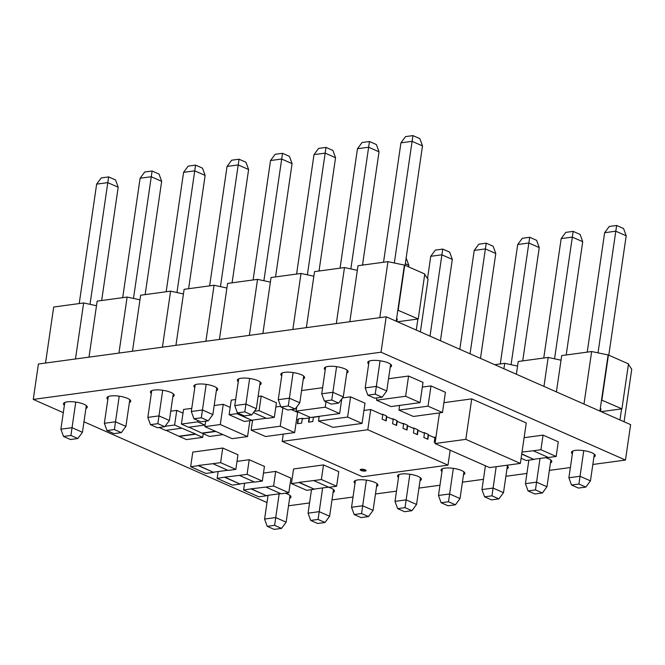 <?xml version="1.0" encoding="UTF-8"?>
<svg xmlns="http://www.w3.org/2000/svg" width="665" height="665" viewBox="0 0 665 665"><rect width="100%" height="100%" fill="white"/><g stroke="black" fill="none" stroke-linecap="round" stroke-linejoin="round"><path stroke-width="1" d="M494.718 364.686L504.71 363.323L517.553 366.099M516.373 374.237L518.226 361.494L548.176 357.429L561.027 360.197M556.406 391.901L561.701 355.592L591.651 351.527L608.433 355.027L628.483 363.871L621.925 408.842L601.185 411.652M628.417 364.329L631.75 369.216L624.086 421.76M600.279 408.626L600.944 408.917L600.578 411.386M608.093 355.077L601.534 400.039L621.925 408.842M591.651 351.527L583.986 404.071M601.534 400.039L599.921 411.095M608.433 355.027L601.875 399.998M619.971 419.939L621.584 408.884M572.798 451.011L568.891 477.769L580.021 476.256L590.445 480.862L594.344 454.153M583.754 450.637L578.916 484.029L571.534 485.034L578.45 488.085L585.84 487.079L578.916 484.029M585.84 487.079L590.445 480.862M568.891 477.769L571.534 485.034M604.643 232.708L609.248 226.482L616.638 225.477L623.562 228.536L626.197 235.801L615.773 231.196L604.643 232.708L587.22 352.126M616.638 225.477L598.018 352.899M626.197 235.801L608.783 355.185M548.176 357.429L543.953 386.407M504.71 363.323L503.92 368.743M528.85 460.155L525.425 483.671L536.547 482.158L546.971 486.755L550.869 460.055M540.013 458.418L535.45 489.93L528.06 490.936L534.984 493.987L542.366 492.981L535.45 489.93M485.425 465.774L481.95 489.573L493.073 488.06L503.496 492.657L507.395 465.957M496.19 466.697L491.975 495.832L484.586 496.83L491.51 499.889L498.9 498.883L491.975 495.832M442.383 468.717L438.476 495.467L449.607 493.962L460.03 498.559L463.921 471.859M453.339 468.343L448.501 501.734L441.111 502.732L448.035 505.791L455.425 504.785L448.501 501.734M398.909 474.619L395.002 501.368L406.132 499.864L416.556 504.461L420.455 477.761M409.864 474.245L405.027 507.636L397.645 508.634L404.561 511.693L411.951 510.687L405.027 507.636M355.434 480.512L351.536 507.27L362.658 505.766L373.082 510.363L376.98 483.663M366.398 480.147L361.56 513.53L354.171 514.535L361.095 517.594L368.476 516.589L361.56 513.53M311.494 489.656L308.061 513.172L319.183 511.659L329.607 516.264L333.506 489.556M322.65 487.927L318.086 519.432L310.696 520.437L317.621 523.488L325.01 522.49L318.086 519.432M268.053 495.334L264.587 519.074L275.717 517.561L286.141 522.166L290.031 495.458M279.175 493.829L274.612 525.333L267.222 526.339L274.146 529.39L281.536 528.392L274.612 525.333M542.366 492.981L546.971 486.755M525.425 483.671L528.06 490.936M498.9 498.883L503.496 492.657M481.95 489.573L484.586 496.83M455.425 504.785L460.03 498.559M438.476 495.467L441.111 502.732M411.951 510.687L416.556 504.461M395.002 501.368L397.645 508.634M368.476 516.589L373.082 510.363M351.536 507.27L354.171 514.535M325.01 522.49L329.607 516.264M308.061 513.172L310.696 520.437M281.536 528.392L286.141 522.166M264.587 519.074L267.222 526.339M561.177 238.61L565.774 232.384L573.163 231.378L580.088 234.437L582.723 241.694L572.299 237.097L561.177 238.61L543.754 358.028M573.163 231.378L554.543 358.801M582.723 241.694L566.198 354.977M517.702 244.512L522.308 238.286L529.689 237.28L536.613 240.339L539.249 247.596L528.825 242.999L517.702 244.512L500.28 363.93M529.689 237.28L511.069 364.703M539.249 247.596L522.723 360.879M474.228 250.414L478.833 244.188L486.223 243.182L493.139 246.233L495.782 253.498L485.35 248.901L474.228 250.414L459.806 349.275M486.223 243.182L470.047 353.797M495.782 253.498L480.479 358.402M430.754 256.308L435.359 250.082L442.749 249.084L449.673 252.135L452.308 259.4L441.884 254.803L430.754 256.308L427.512 278.552M442.749 249.084L430.014 336.133M452.308 259.4L440.438 340.738M406.149 258.012L408.834 265.302L408.609 266.865M408.834 265.302L405.309 263.747M362.674 263.914L363.123 265.027M319.2 269.815L319.649 270.929M45.528 363.04L53.699 307.022L83.649 302.957L96.5 305.734M88.994 357.138L97.165 301.12L127.123 297.056L139.966 299.832M132.468 351.245L140.639 295.227L170.589 291.162L183.44 293.93M175.942 345.343L184.114 289.325L214.064 285.26L226.915 288.036M219.417 339.441L227.588 283.423L257.538 279.358L270.389 282.135M262.883 333.539L271.054 277.521L301.012 273.456L313.855 276.233M306.357 327.637L314.528 271.619L344.478 267.554L357.329 270.331M349.832 321.735L358.003 265.717L387.953 261.653L404.736 265.16L424.785 274.005L418.227 318.967L397.487 321.785M424.719 274.454L428.052 279.342L420.388 331.885M396.581 318.751L397.246 319.042L396.88 321.519M404.395 265.202L397.836 310.173L418.227 318.967M387.953 261.653L379.781 317.671M397.836 310.173L396.224 321.228M404.736 265.16L398.177 310.123M416.273 330.073L417.886 319.017M369.1 361.137L365.193 387.894L376.324 386.39L386.747 390.987L390.646 364.287M380.056 360.771L375.218 394.154L367.836 395.16L374.752 398.219L382.142 397.213L375.218 394.154M382.142 397.213L386.747 390.987M365.193 387.894L367.836 395.16M400.945 142.834L405.55 136.608L412.94 135.61L419.864 138.661L422.499 145.926L412.076 141.329L400.945 142.834L383.522 262.251M412.94 135.61L394.32 263.024M422.499 145.926L405.085 265.31M344.478 267.554L336.307 323.572M301.012 273.456L292.841 329.474M257.538 279.358L249.367 335.376M214.064 285.26L205.892 341.278M170.589 291.162L162.418 347.172M127.123 297.056L118.944 353.073M83.649 302.957L75.478 358.975M325.626 367.038L321.727 393.796L332.849 392.284L343.273 396.889L347.172 370.181M336.59 366.673L331.752 400.056L324.362 401.062L331.286 404.112L338.668 403.115L331.752 400.056M282.151 372.94L278.253 399.698L289.375 398.185L299.799 402.791L303.697 376.082M293.115 372.575L288.278 405.958L280.888 406.963L287.812 410.014L295.202 409.017L288.278 405.958M238.685 378.842L234.778 405.6L245.909 404.087L256.333 408.692L260.223 381.984M249.641 378.468L244.803 411.859L237.413 412.865L244.338 415.916L251.727 414.918L244.803 411.859M195.211 384.744L191.304 411.502L202.434 409.989L212.858 414.586L216.757 387.886M206.167 384.37L201.329 417.761L193.947 418.767L200.863 421.818L208.253 420.812L201.329 417.761M151.736 390.646L147.838 417.404L158.96 415.891L169.384 420.488L173.282 393.788M162.701 390.272L157.854 423.663L150.473 424.661L157.397 427.72L164.779 426.714L157.854 423.663M108.262 396.548L104.363 423.306L115.486 421.793L125.909 426.39L129.808 399.69M119.226 396.174L114.388 429.565L106.999 430.563L113.923 433.622L121.313 432.616L114.388 429.565M64.796 402.45L60.889 429.199L72.011 427.695L82.443 432.292L86.334 405.592M75.752 402.076L70.914 435.467L63.524 436.464L70.448 439.523L77.838 438.518L70.914 435.467M338.668 403.115L343.273 396.889M321.727 393.796L324.362 401.062M295.202 409.017L299.799 402.791M278.253 399.698L280.888 406.963M251.727 414.918L256.333 408.692M234.778 405.6L237.413 412.865M208.253 420.812L212.858 414.586M191.304 411.502L193.947 418.767M164.779 426.714L169.384 420.488M147.838 417.404L150.473 424.661M121.313 432.616L125.909 426.39M104.363 423.306L106.999 430.563M77.838 438.518L82.443 432.292M60.889 429.199L63.524 436.464M357.471 148.736L362.076 142.51L369.466 141.512L376.39 144.563L379.025 151.828L368.601 147.231L357.471 148.736L340.056 268.153M369.466 141.512L350.846 268.926M379.025 151.828L362.5 265.111M314.005 154.637L318.61 148.411L325.991 147.406L332.916 150.465L335.551 157.73L325.127 153.125L314.005 154.637L296.582 274.055M325.991 147.406L307.371 274.828M335.551 157.73L319.025 271.012M270.53 160.539L275.135 154.313L282.525 153.307L289.441 156.366L292.076 163.632L281.652 159.026L270.53 160.539L253.107 279.957M282.525 153.307L263.897 280.73M292.076 163.632L275.551 276.914M227.056 166.441L231.661 160.215L239.051 159.209L245.975 162.268L248.61 169.533L238.186 164.928L227.056 166.441L209.633 285.859M239.051 159.209L220.431 286.632M248.61 169.533L232.085 282.808M183.582 172.343L188.187 166.117L195.577 165.111L202.501 168.17L205.136 175.427L194.712 170.83L183.582 172.343L166.167 291.76M195.577 165.111L176.957 292.534M205.136 175.427L188.611 288.71M140.115 178.245L144.721 172.019L152.102 171.013L159.026 174.064L161.661 181.329L151.238 176.732L140.115 178.245L122.692 297.662M152.102 171.013L133.482 298.435M161.661 181.329L145.136 294.612M96.641 184.139L101.246 177.921L108.636 176.915L115.552 179.966L118.187 187.231L107.763 182.634L96.641 184.139L79.218 303.564M108.636 176.915L90.008 304.337M118.187 187.231L101.662 300.514M310.056 417.288L309.541 417.354L308.851 422.117M392.051 418.925L392.949 418.809L392.882 419.291M435.168 442.499L434.27 442.1L434.893 437.836L428.484 435.001L427.861 439.274L423.846 437.504L424.47 433.231L418.052 430.405L417.429 434.677L413.422 432.907L414.046 428.634L407.628 425.8L407.005 430.072L402.998 428.302L403.622 424.037L396.864 421.253L396.963 420.571L392.949 418.809M412.899 428.127L413.805 428.002L413.73 428.493M418.052 430.405L417.811 429.773L413.805 428.002M433.755 437.329L434.652 437.204L434.577 437.695M435.866 437.736L434.652 437.204M170.739 411.203L176.757 410.388L183 413.14M229.126 414.719L236.823 413.672L252.06 420.396L244.363 421.444L229.126 414.719L231.254 400.106L235.668 399.507M258.111 396.465L261.212 396.041L276.449 402.766L274.312 417.379L266.615 418.426L253.431 412.608M181.404 424.079L197.663 421.868L204.878 425.051L188.619 427.263L181.404 424.079L183.54 409.465L191.769 408.343M237.006 461.377L249.209 459.723L264.446 466.439L262.318 481.053L254.612 482.1L239.375 475.384L247.081 474.336L249.209 459.723M291.428 483.588L299.134 482.549L314.37 489.265L306.665 490.313L291.428 483.588L293.564 468.975L323.514 464.91L338.751 471.635L336.615 486.248L328.917 487.295L313.681 480.571L321.378 479.523L323.514 464.91M263.481 473.064L275.692 471.402L290.929 478.127L288.801 492.74L281.096 493.787L265.859 487.063L273.564 486.015L275.692 471.402M524.111 437.686L543.047 435.11L558.284 441.834L556.156 456.448L548.45 457.495L533.214 450.77L540.919 449.723L543.047 435.11M190.647 466.714L198.353 465.675L213.59 472.391L205.884 473.438L190.647 466.714L192.784 452.1L222.733 448.035L237.97 454.76L235.834 469.374L228.137 470.421L212.9 463.696L220.597 462.649L222.733 448.035M443.904 402.666L471.726 398.884L526.264 422.948L520.363 463.414L512.341 459.881M225.103 426.664L220.29 424.536L223.241 404.303L230.198 407.371M223.241 404.303L214.18 405.534M275.834 406.972L278.028 406.672M278.045 406.681L280.655 406.323M291.262 409.549L297.612 412.35L294.662 432.582L280.231 426.215L282.908 407.853M342.508 397.919L350.563 396.839L365.002 403.206L362.043 423.439L347.612 417.071L350.563 396.839M301.586 390.555L322.616 387.695M422.333 387.088L430.987 385.916L445.425 392.292L442.466 412.524L428.036 406.157L430.987 385.916M388.535 378.742L408.576 376.033L423.015 382.4L420.064 402.633L405.625 396.265L408.576 376.033M172.867 396.648A12.028 3.4 -171.7 0 0 174.205 395.384A12.028 3.4 -171.7 0 0 162.792 390.288A12.028 3.4 -171.7 0 0 150.398 391.909A12.028 3.4 -171.7 0 0 151.321 393.505M129.392 402.549A12.028 3.4 -171.7 0 0 130.731 401.286A12.028 3.4 -171.7 0 0 119.318 396.19A12.028 3.4 -171.7 0 0 106.924 397.811A12.028 3.4 -171.7 0 0 107.846 399.407M85.918 408.451A12.028 3.4 -171.7 0 0 87.265 407.188A12.028 3.4 -171.7 0 0 75.843 402.092A12.028 3.4 -171.7 0 0 63.449 403.713A12.028 3.4 -171.7 0 0 64.372 405.309M390.222 367.147A12.028 3.4 -171.7 0 0 391.569 365.883A12.028 3.4 -171.7 0 0 380.156 360.779A12.028 3.4 -171.7 0 0 367.753 362.408A12.028 3.4 -171.7 0 0 368.684 364.004M346.756 373.048A12.028 3.4 -171.7 0 0 348.094 371.785A12.028 3.4 -171.7 0 0 336.681 366.681A12.028 3.4 -171.7 0 0 324.287 368.31A12.028 3.4 -171.7 0 0 325.21 369.906M303.282 378.95A12.028 3.4 -171.7 0 0 304.62 377.678A12.028 3.4 -171.7 0 0 293.207 372.583A12.028 3.4 -171.7 0 0 280.813 374.212A12.028 3.4 -171.7 0 0 281.736 375.808M259.807 384.852A12.028 3.4 -171.7 0 0 261.154 383.58A12.028 3.4 -171.7 0 0 249.732 378.485A12.028 3.4 -171.7 0 0 237.339 380.106A12.028 3.4 -171.7 0 0 238.261 381.71M376.565 486.522A12.028 3.4 -171.7 0 0 377.903 485.259A12.028 3.4 -171.7 0 0 366.49 480.155A12.028 3.4 -171.7 0 0 354.096 481.784A12.028 3.4 -171.7 0 0 355.019 483.38M333.09 492.424A12.028 3.4 -171.7 0 0 334.428 491.161A12.028 3.4 -171.7 0 0 328.219 487.171M289.616 498.326A12.028 3.4 -171.7 0 0 290.962 497.054A12.028 3.4 -171.7 0 0 285.252 493.222M216.333 390.754A12.028 3.4 -171.7 0 0 217.679 389.482A12.028 3.4 -171.7 0 0 206.266 384.387A12.028 3.4 -171.7 0 0 193.864 386.008A12.028 3.4 -171.7 0 0 194.795 387.612M593.92 457.021A12.028 3.4 -171.7 0 0 595.266 455.749A12.028 3.4 -171.7 0 0 583.853 450.654A12.028 3.4 -171.7 0 0 571.451 452.275A12.028 3.4 -171.7 0 0 572.382 453.879M550.454 462.923A12.028 3.4 -171.7 0 0 551.792 461.651A12.028 3.4 -171.7 0 0 545.574 457.661M506.979 468.817A12.028 3.4 -171.7 0 0 508.318 467.553A12.028 3.4 -171.7 0 0 506.439 465.309M463.505 474.719A12.028 3.4 -171.7 0 0 464.852 473.455A12.028 3.4 -171.7 0 0 453.43 468.36A12.028 3.4 -171.7 0 0 441.036 469.98A12.028 3.4 -171.7 0 0 441.967 471.576M420.031 480.62A12.028 3.4 -171.7 0 0 421.377 479.357A12.028 3.4 -171.7 0 0 409.964 474.261A12.028 3.4 -171.7 0 0 397.562 475.882A12.028 3.4 -171.7 0 0 398.493 477.478M592.831 464.478L625.466 460.055L381.028 352.209L33.25 399.416L63.3 412.674M83.973 421.793L266.998 502.541M288.527 505.791L309.558 502.931M332.001 499.889L353.024 497.029M375.476 493.987L396.498 491.136M418.942 488.085L439.972 485.234M462.416 482.183L483.447 479.332M505.89 476.281L526.913 473.43M549.365 470.379L570.387 467.528M423.322 432.724L424.228 432.607L424.154 433.098M428.484 435.001L428.235 434.378L424.228 432.607M402.475 423.53L403.372 423.406L403.306 423.896M407.628 425.8L407.387 425.176L403.372 423.406M381.627 414.328L382.525 414.204L382.45 414.694M397.204 421.203L396.581 425.475L392.574 423.705L393.198 419.432L386.44 416.647L386.531 415.974L382.525 414.204M302.625 418.775L302.7 418.285L303.523 418.651M302.7 418.285L298.419 418.867L297.729 423.622M625.466 460.055L630.628 424.644L386.19 316.798L38.412 364.004L33.25 399.416M381.028 352.209L386.19 316.798M376.864 397.928L376.531 400.214L390.97 406.589L396.099 405.891M376.531 400.214L381.668 399.524M420.064 402.633L396.116 405.883M381.66 399.507L405.625 396.265M399.623 405.401L398.942 410.106L413.372 416.473L418.509 415.775M398.942 410.106L428.036 406.157M437.346 413.214L418.518 415.766M437.337 413.223L442.466 412.524M296.715 406.963L296.108 411.136L310.547 417.504L339.64 413.555L341.777 398.917M296.108 411.136L320.065 407.869M320.073 407.878L325.202 407.188L325.991 401.785M325.202 407.188L339.64 413.555M319.2 416.323L318.518 421.02L332.949 427.387L338.086 426.689M318.518 421.02L342.467 417.753M356.922 424.129L338.094 426.681M342.475 417.77L347.612 417.071M356.914 424.137L362.043 423.439M252.6 420.105L251.129 430.164L265.568 436.531L294.662 432.582M251.129 430.164L275.086 426.897M275.094 426.913L280.231 426.215M220.29 424.536L204.887 426.631L232.151 438.659L247.563 436.573L249.874 420.696M204.887 426.631L205.685 421.161M225.111 426.647L247.563 436.573M443.04 447.071L435.018 443.538L465.824 439.357L512.349 459.864M520.363 463.414L489.548 467.595L443.031 447.063M435.018 443.538L439.482 412.923M465.824 439.357L471.726 398.884M212.9 463.696L198.386 465.45L213.59 472.391M213.623 472.167L227.754 470.246M220.597 462.649L235.834 469.374M521.717 454.095L533.904 459.473L526.198 460.513L521.111 458.268M521.751 453.871L533.904 459.473M533.937 459.249L548.068 457.329M540.919 449.723L556.156 456.448M533.214 450.77L522.017 452.075M251.312 489.041L266.549 495.757L258.843 496.805L243.606 490.08L251.345 488.817L266.549 495.757M243.606 490.08L244.604 483.239M266.582 495.533L280.713 493.613M273.564 486.015L288.801 492.74M265.859 487.063L251.345 488.817M313.681 480.571L299.167 482.325L314.37 489.265M314.404 489.041L328.535 487.129M321.378 479.523L336.615 486.248M224.828 477.354L240.065 484.078L232.368 485.126L217.131 478.401L224.861 477.129L240.065 484.078M217.131 478.401L218.128 471.56M240.098 483.854L254.23 481.934M247.081 474.336L262.318 481.053M239.375 475.384L224.861 477.129M197.663 421.868L197.862 420.496M223.016 434.619L209.475 436.464L202.26 433.281L215.801 431.435M189.035 427.204L202.26 433.281M202.285 433.048L215.418 431.269M238.303 413.256L236.856 413.447L252.06 420.396M252.093 420.172L266.233 418.252M254.404 411.286L259.076 410.654L261.212 396.041M259.076 410.654L274.312 417.379M165.095 426.29L174.621 425.002L181.844 428.185L165.585 430.388L159.026 427.495M174.621 425.002L176.757 410.388M202.692 437.379L186.433 439.59L179.218 436.406L195.477 434.195L202.692 437.379L203.232 433.705M166.001 430.33L179.218 436.406M179.251 436.182L195.51 433.971L181.844 428.185M296.557 419.598L298.319 419.54M298.003 419.399L297.38 423.672L301.652 423.09L302.276 418.817L309.449 418.036M309.125 417.894L308.502 422.159L312.783 421.585L313.406 417.312L319.167 416.523M363.938 410.446L370.738 409.524L382.766 414.835L382.142 419.108L386.157 420.879L386.781 416.606M450.163 450.213L447.986 465.143L362.408 476.763L282.209 441.377L283.273 434.129M282.209 441.377L367.787 429.765L370.738 409.524M447.986 465.143L367.787 429.765M365.301 469.889A2.959 0.84 -171.7 0 0 362.142 469.249A2.959 0.84 -171.7 0 0 360.231 469.756A2.959 0.84 -171.7 0 0 363.04 471.003A2.959 0.84 -171.7 0 0 366.091 470.604A2.959 0.84 -171.7 0 0 365.301 469.889M385.841 420.737L386.44 416.647M396.265 425.334L396.864 421.253M406.689 429.939L407.288 425.849M417.113 434.536L417.711 430.446M427.545 439.133L428.135 435.051M361.095 469.307A2.959 0.84 -171.7 0 0 365.393 469.931"/></g></svg>
